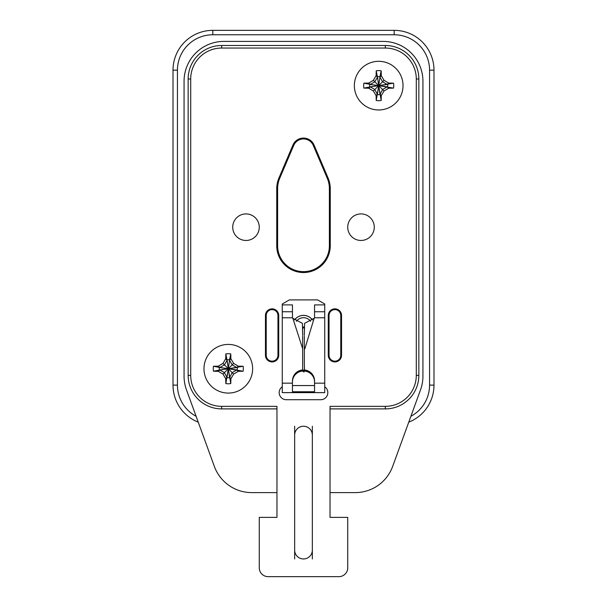 <?xml version="1.0" encoding="UTF-8"?>
<svg xmlns="http://www.w3.org/2000/svg" width="607" height="607" viewBox="0 0 607 607"><rect width="100%" height="100%" fill="white"/><g stroke="black" fill="none" stroke-linecap="round" stroke-linejoin="round"><path stroke-width="0.91" d="M347.735 517.376L347.735 567.803L347.735 517.376L330.041 517.376L330.041 406.349L385.331 406.349A30.965 30.965 0 0 0 416.296 375.384L416.296 79.009A30.965 30.965 0 0 0 385.331 48.044L221.669 48.044A30.965 30.965 0 0 0 190.704 79.009L190.704 375.384A30.965 30.965 0 0 0 221.669 406.349L276.959 406.349L276.959 517.376L276.959 492.603L251.753 492.603L276.959 492.603M330.041 517.376L330.041 492.603L355.247 492.603A39.812 39.812 0 0 0 392.653 466.411L420.53 389.823A39.812 39.812 0 0 0 422.935 376.203L422.935 81.217A39.812 39.812 0 0 0 383.123 41.405L223.877 41.405A39.812 39.812 0 0 0 184.065 81.217L184.065 376.203A39.812 39.812 0 0 0 186.47 389.823L214.347 466.411A39.812 39.812 0 0 0 251.753 492.603M338.888 576.65L268.112 576.65L338.888 576.65A8.847 8.847 0 0 0 347.735 567.803M312.347 558.956L312.347 426.251M294.653 426.251L294.653 558.956M302.658 328.243L303.5 327.393L304.342 328.235L303.5 326.877L302.658 328.235A0.842 0.842 0 0 1 303.5 327.416A0.842 0.842 0 0 1 304.342 328.25M410.893 416.303A35.388 35.388 0 0 0 429.566 385.111L429.566 70.162A35.388 35.388 0 0 0 394.178 34.774L212.822 34.774A35.388 35.388 0 0 0 177.434 70.162L177.434 385.111A35.388 35.388 0 0 0 196.107 416.303M282.27 303.986L282.27 392.63L324.73 392.63L324.73 303.986L317.658 299.904L289.342 299.904L282.27 303.986M292.445 391.75L314.555 391.75M304.342 369.967A11.055 11.032 180 0 1 314.555 380.961L314.555 392.63M282.27 383.169L292.445 383.169L292.445 392.63M314.555 381.021A11.055 11.032 -0 0 0 304.342 370.027L304.342 370.923L303.5 370.088L302.658 370.923L302.658 370.027A11.055 11.032 -0 0 0 292.445 381.021M292.445 383.169L292.445 380.961A11.055 11.032 180 0 1 302.658 369.967M282.27 317.772L292.445 317.772A14.158 14.12 -0 0 0 292.84 318.243L302.407 323.349L302.696 335.375M302.658 348.706L292.84 318.243M304.342 348.843L304.828 348.843L314.16 318.243A14.158 14.12 -0 0 0 314.555 317.772L324.73 317.772M304.304 335.375L304.593 323.349L314.16 318.243M282.27 304.896L292.445 304.896L292.445 317.772M324.73 304.896L314.555 304.896L314.555 317.772M292.445 381.909A11.055 11.002 180 0 1 302.658 370.945M304.342 370.945A11.055 11.002 180 0 1 314.555 381.909M314.555 382A11.055 11.002 -0 0 0 304.335 371.036M302.665 371.036A11.055 11.002 -0 0 0 292.445 382M294.539 319.935A11.055 11.04 180 0 1 312.461 319.935M294.554 319.957A11.055 11.04 180 0 1 312.446 319.957M276.959 517.376L259.265 517.376L259.265 567.803A8.847 8.847 0 0 0 268.112 576.65M330.041 408.898L385.331 408.898A33.522 33.522 0 0 0 418.853 375.384L418.853 79.009A33.522 33.522 0 0 0 385.331 45.487L221.669 45.487A33.522 33.522 0 0 0 188.147 79.009L188.147 375.384A33.522 33.522 0 0 0 221.669 408.898L276.959 408.898M276.739 245.774A26.761 26.761 0 0 0 303.5 272.535A26.761 26.761 0 0 0 330.261 245.774L330.261 188.762A27.429 27.429 0 0 0 328.084 178.048L314.085 145.073A11.503 11.503 0 0 0 292.915 145.073L278.917 178.048A27.429 27.429 0 0 0 276.739 188.762L276.739 245.774M310.602 321.278A8.847 8.847 0 0 0 296.398 321.278M232.724 227.193A13.271 13.271 0 0 0 245.994 240.463A13.271 13.271 0 0 0 259.265 227.193A13.271 13.271 0 0 0 245.994 213.922A13.271 13.271 0 0 0 232.724 227.193M347.735 227.193A13.271 13.271 0 0 0 361.006 240.463A13.271 13.271 0 0 0 374.276 227.193A13.271 13.271 0 0 0 361.006 213.922A13.271 13.271 0 0 0 347.735 227.193M328.273 315.488L328.273 355.3A6.631 6.631 0 0 0 334.905 361.931A6.631 6.631 0 0 0 341.544 355.3L341.544 315.488A6.631 6.631 0 0 0 334.905 308.849A6.631 6.631 0 0 0 328.273 315.488L329.047 315.488L329.047 355.3A5.858 5.858 0 0 0 334.905 361.157A5.858 5.858 0 0 0 340.77 355.3L340.77 315.488A5.858 5.858 0 0 0 334.905 309.623A5.858 5.858 0 0 0 329.047 315.488M265.456 315.488L265.456 355.3A6.631 6.631 0 0 0 272.095 361.931A6.631 6.631 0 0 0 278.727 355.3L278.727 315.488A6.631 6.631 0 0 0 272.095 308.849A6.631 6.631 0 0 0 265.456 315.488L266.23 315.488L266.23 355.3A5.858 5.858 0 0 0 272.095 361.157A5.858 5.858 0 0 0 277.953 355.3L277.953 315.488A5.858 5.858 0 0 0 272.095 309.623A5.858 5.858 0 0 0 266.23 315.488M314.555 385.559L292.445 385.559M324.73 386.78A7.079 7.079 0 0 1 320.754 399.709L286.246 399.709A7.079 7.079 0 0 1 282.27 386.78M312.347 435.098A8.847 8.847 0 0 0 303.5 426.251A8.847 8.847 0 0 0 294.653 435.098M294.653 550.109A8.847 8.847 0 0 0 303.5 558.956A8.847 8.847 0 0 0 312.347 550.109M378.7 109.973A24.326 24.326 0 0 1 354.367 85.64A24.326 24.326 0 0 1 378.7 61.315A24.326 24.326 0 0 1 403.025 85.64A24.326 24.326 0 0 1 378.7 109.973M376.219 70.807A15.038 15.038 0 0 1 381.173 70.807A50.867 4.037 90 0 1 381.272 75.647A50.867 5.812 60 0 1 384.034 80.314A50.867 5.812 30 0 1 388.692 83.068A50.867 4.037 0 0 1 393.533 83.167A15.038 15.038 0 0 1 393.533 88.121A50.867 4.037 180 0 1 388.692 88.22A50.867 5.812 150 0 1 384.034 90.974A50.867 5.812 120 0 1 381.272 95.633A50.867 4.037 90 0 1 381.173 100.481A15.038 15.038 0 0 1 376.219 100.481A50.867 4.037 -90 0 1 376.128 95.633A50.867 5.812 -120 0 1 373.366 90.974A50.867 5.812 -150 0 1 368.707 88.22A50.867 4.037 180 0 1 363.866 88.121A15.038 15.038 0 0 1 363.866 83.167A50.867 4.037 0 0 1 368.707 83.068A50.867 5.812 -30 0 1 373.366 80.314A50.867 5.812 -60 0 1 376.128 75.647A50.867 4.037 -90 0 1 376.219 70.807L377.463 77.203L374.822 81.77L373.366 80.314M388.692 83.068L387.145 84.403L382.577 81.77L384.034 80.314M393.533 83.167L378.7 85.64L369.762 84.403A9.022 9.022 0 0 0 369.762 86.884L378.7 85.64L370.255 84.403L368.707 83.068M363.866 83.167L370.255 84.403L374.822 81.77L378.7 85.64L382.577 81.77L379.936 77.203L381.272 75.647M381.173 70.807L379.936 76.702A9.022 9.022 0 0 0 377.463 76.702L378.7 85.64L377.463 77.203L376.128 75.647M379.936 77.203L378.7 85.64L379.936 77.203M363.866 88.121L370.255 86.884L374.822 89.517L377.463 94.586A9.022 9.022 0 0 0 379.936 94.586L382.577 89.517L387.145 86.884L388.692 88.22M387.638 84.403L378.7 85.64L387.638 86.884A9.022 9.022 0 0 0 387.638 84.403M393.533 88.121L378.7 85.64L370.255 86.884L368.707 88.22M384.034 90.974L378.7 85.64L373.366 90.974M381.272 95.633L379.936 94.085L378.7 85.64L377.463 94.085L376.128 95.633M381.173 100.481L378.7 85.64L376.219 100.481M228.3 393.078A24.326 24.326 0 0 1 203.975 368.745A24.326 24.326 0 0 1 228.3 344.419A24.326 24.326 0 0 1 252.633 368.745A24.326 24.326 0 0 1 228.3 393.078M225.827 353.911A15.038 15.038 0 0 1 230.781 353.911A50.867 4.037 90 0 1 230.872 358.752A50.867 5.812 60 0 1 233.634 363.418A50.867 5.812 30 0 1 238.293 366.173A50.867 4.037 0 0 1 243.134 366.271A15.038 15.038 0 0 1 243.134 371.226A50.867 4.037 180 0 1 238.293 371.317A50.867 5.812 150 0 1 233.634 374.079A50.867 5.812 120 0 1 230.872 378.738A50.867 4.037 90 0 1 230.781 383.578A15.038 15.038 0 0 1 225.827 383.578A50.867 4.037 -90 0 1 225.728 378.738A50.867 5.812 -120 0 1 222.966 374.079A50.867 5.812 -150 0 1 218.308 371.317A50.867 4.037 180 0 1 213.467 371.226A15.038 15.038 0 0 1 213.467 366.271A50.867 4.037 0 0 1 218.308 366.173A50.867 5.812 -30 0 1 222.966 363.418A50.867 5.812 -60 0 1 225.728 358.752A50.867 4.037 -90 0 1 225.827 353.911L227.064 360.3L224.423 364.868L222.966 363.418M238.293 366.173L236.745 367.508L232.178 364.868L233.634 363.418M243.134 366.271L228.3 368.745L219.362 367.508A9.022 9.022 0 0 0 219.362 369.982L228.3 368.745L219.855 367.508L218.308 366.173M213.467 366.271L219.855 367.508L224.423 364.868L228.3 368.745L232.178 364.868L229.537 360.3L230.872 358.752M230.781 353.911L229.537 359.807A9.022 9.022 0 0 0 227.064 359.807L228.3 368.745L227.064 360.3L225.728 358.752M229.537 360.3L228.3 368.745L229.537 360.3M213.467 371.226L219.855 369.982L224.423 372.622L227.064 377.683A9.022 9.022 0 0 0 229.537 377.683L232.178 372.622L236.745 369.982L238.293 371.317M237.238 367.508L228.3 368.745L237.238 369.982A9.022 9.022 0 0 0 237.238 367.508M243.134 371.226L228.3 368.745L219.855 369.982L218.308 371.317M233.634 374.079L228.3 368.745L222.966 374.079M230.872 378.738L229.537 377.19L228.3 368.745L227.064 377.19L225.728 378.738M230.781 383.578L228.3 368.745L225.827 383.578M392.653 466.411L408.761 422.161A39.812 39.812 0 0 0 433.99 385.111L433.99 70.162A39.812 39.812 0 0 0 394.178 30.35L212.822 30.35A39.812 39.812 0 0 0 173.01 70.162L177.434 70.162M214.347 466.411L198.239 422.161A39.812 39.812 0 0 1 173.01 385.111L173.01 70.162M277.619 188.602L277.619 245.774A25.881 25.881 0 0 0 303.5 271.648A25.881 25.881 0 0 0 329.381 245.774L329.381 188.602A26.541 26.541 0 0 0 327.249 178.192L313.265 145.399A10.615 10.615 0 0 0 293.735 145.399L279.751 178.192A26.541 26.541 0 0 0 277.619 188.602M314.555 383.169L324.73 383.169M314.555 311.755L324.73 311.755M282.27 311.755L292.445 311.755M221.669 406.349L221.669 408.898M190.704 375.384L188.147 375.384M385.331 406.349L385.331 408.898M416.296 375.384L418.853 375.384M416.296 79.009L418.853 79.009M385.331 48.044L385.331 45.487M221.669 48.044L221.669 45.487M190.704 79.009L188.147 79.009M328.273 355.3L329.047 355.3M341.544 315.488L340.77 315.488M341.544 355.3L340.77 355.3M265.456 355.3L266.23 355.3M278.727 315.488L277.953 315.488M278.727 355.3L277.953 355.3M433.99 385.111L429.566 385.111M433.99 70.162L429.566 70.162M394.178 30.35L394.178 34.774M212.822 30.35L212.822 34.774M173.01 385.111L177.434 385.111M304.342 336.278L304.342 365.012C304.676 370.52 304.395 372.774 303.5 371.765C302.233 369.868 302.772 374.2 302.658 366.249L302.658 336.278M302.665 328.137L302.658 329.153M304.335 328.137L304.342 329.153"/></g></svg>
